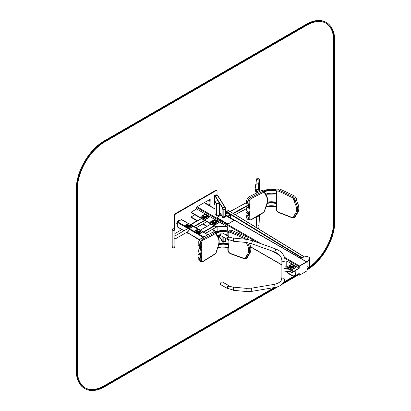 <?xml version="1.0" encoding="UTF-8"?>
<svg xmlns="http://www.w3.org/2000/svg" width="411" height="411" viewBox="0 0 411 411"><rect width="100%" height="100%" fill="white"/><g stroke="black" fill="none" stroke-linecap="round" stroke-linejoin="round"><path stroke-width="0.62" d="M217.054 194.819L217.054 191.372A1.582 0.914 120 0 0 216.731 190.647L216.278 190.391A1.582 0.914 120 0 0 215.492 190.468L175.24 213.705A1.582 0.914 120 0 0 174.125 215.641L174.125 228.788M216.731 190.647A1.582 0.914 120 0 0 215.939 190.73L175.687 213.967A1.582 0.914 120 0 0 174.572 215.903L174.572 229.009M174.901 233.212L174.881 233.207A1.582 0.914 120 0 0 174.901 233.212A1.582 0.914 120 0 0 175.687 233.135L181.868 229.569M190.755 224.437L197.044 220.805M214.994 208.845L204.365 202.705A0.555 0.319 120 0 0 204.087 202.736L197.044 206.8A0.555 0.319 120 0 0 196.653 207.478L196.653 208.963L191.064 212.189L215.061 226.045A3.951 2.281 0 0 0 217.856 226.713L227.237 226.62L196.653 208.963M295.37 270.474L299.229 268.249L299.285 266.734A0.555 0.319 -60 0 1 299.676 266.056L306.719 261.987A0.555 0.319 -60 0 1 307.109 262.213L307.109 270.346A0.555 0.319 -60 0 1 306.719 271.024L299.676 275.093A0.555 0.319 -60 0 1 299.285 274.867L299.229 273.413L295.37 275.637L295.149 270.346L299.002 268.121L299.059 266.605A0.555 0.319 -60 0 1 299.455 265.927L306.493 261.858A0.555 0.319 -60 0 1 306.77 261.833A0.555 0.319 120 0 0 306.493 261.858L299.455 265.927A0.555 0.319 120 0 0 299.059 266.605L299.059 268.152M299.059 273.51L299.059 274.738A0.555 0.319 120 0 0 299.177 274.99A0.555 0.319 -60 0 1 299.059 274.738L299.059 273.51M197.28 220.943L191.064 217.352L191.064 216.967L197.619 220.753M194.865 214.773L191.064 216.967M202.685 224.062L206.784 226.43M212.189 229.549L215.061 231.208A3.951 2.281 0 0 0 216.253 231.681M203.024 223.872L207.118 226.24M212.523 229.359L215.061 230.823A3.951 2.281 0 0 0 216.936 231.429M191.064 212.189L191.064 212.579L215.061 226.43A3.951 2.281 0 0 0 217.856 227.098L217.856 226.713M227.319 230.848L227.319 226.841L217.856 226.841L217.856 231.141M227.319 226.749L217.856 226.749M286.765 266.498L286.765 260.985L299.044 268.08L295.119 270.361L295.288 270.849L294.759 271.152A1.582 0.914 180 0 1 292.519 271.152L287.921 268.496A3.951 2.281 180 0 1 286.765 266.883L286.765 266.498A3.951 2.281 180 0 0 287.921 268.111L287.921 268.496M295.288 270.459L294.759 270.767A1.582 0.914 180 0 1 292.519 270.767L287.921 268.111M285.044 266.945L286.78 267.109L286.765 265.763M286.765 271.347L286.765 271.661A3.951 2.281 180 0 0 287.921 273.274L292.519 275.93A1.582 0.914 180 0 0 294.759 275.93L295.288 275.622L295.288 275.236L294.759 275.545A1.582 0.914 180 0 1 292.519 275.545L287.921 272.889A3.951 2.281 180 0 1 286.765 271.347M218.082 236.813L219.407 236.407L219.387 234.969L219.407 236.407L222.063 240.625A2.374 0.663 78.1 0 0 222.551 241.01L222.849 240.944A2.374 0.663 78.1 0 0 223.101 240.605M219.248 236.602L218.133 236.9A0.791 0.611 149.8 0 1 218.005 237.62L216.797 235.544A3.165 1.824 -60 0 1 216.674 235.272L216.243 234.034A1.582 0.914 120 0 0 215.225 233.741L203.342 240.065A2.769 1.598 120 0 0 201.313 243.492L201.313 244.663A7.115 4.11 120 0 0 201.411 245.747L201.709 247.309A4.742 2.738 -60 0 1 201.585 249.42L201.508 249.724A7.115 4.11 120 0 0 201.508 253.566L201.585 253.777A4.742 2.738 -60 0 1 201.709 255.75L201.411 257.656A7.115 4.11 120 0 0 201.313 258.853L201.313 260.024A2.769 1.598 120 0 0 203.342 261.108L215.225 253.705A1.582 0.914 120 0 0 216.243 252.241L216.674 250.505A3.165 1.824 -60 0 1 216.797 250.094L218.01 246.615A12.253 7.074 120 0 0 218.005 237.62M222.875 236.849L222.875 239.973A2.374 0.663 78.1 0 1 222.551 241.01M210.18 199.345L210.18 199.602A13.244 7.65 0 0 0 208.994 202.638A13.244 7.65 0 0 1 210.18 199.602L210.067 205.736L204.755 202.669L204.755 202.346L210.18 199.345A13.244 7.65 0 0 0 208.994 202.51A13.244 7.65 0 0 0 210.18 205.67L210.18 206.065M309.575 265.013A1.978 1.141 180 0 1 309.699 265.408A1.978 1.141 180 0 1 309.55 265.84L307.109 269.256M309.668 265.598A1.978 1.141 180 0 1 309.699 265.794A1.978 1.141 180 0 1 309.55 266.23L307.109 269.647M300.117 257.99L306.036 256.582A1.978 1.141 180 0 1 308.188 256.834L309.118 257.368A1.978 1.141 180 0 1 309.699 258.175A1.978 1.141 180 0 1 309.55 258.611L307.084 262.064M309.668 258.37A1.978 1.141 180 0 1 309.699 258.565A1.978 1.141 180 0 1 309.55 258.997L307.109 262.418M223.081 209.374A2.374 0.663 -101.9 0 0 222.808 208.223M219.407 211.752L222.063 215.965A2.374 0.663 -101.9 0 0 222.551 216.35A2.374 0.663 -101.9 0 0 222.875 215.318L222.875 210.473A2.374 0.663 -101.9 0 0 222.063 207.252L215.307 196.53A2.374 0.663 -101.9 0 0 214.819 196.145A2.374 0.663 -101.9 0 0 214.496 197.177L214.496 202.022A2.374 0.663 -101.9 0 0 214.994 204.596M215.21 196.088A2.374 0.663 -101.9 0 0 215.117 196.083L214.819 196.145M222.551 216.35L222.849 216.289A2.374 0.663 -101.9 0 0 223.101 215.945M215.01 213.443L215.441 214.254M215.986 215.112L216.823 215.909L219.407 215.236L219.387 203.162M219.238 202.936L216.566 203.63L215.159 201.4L215.256 201.092L217.835 200.645L219.145 202.993L216.566 203.44L215.01 201.431L216.417 203.661L219.202 203.27L219.387 203.039L217.887 200.732M210.067 205.993L204.755 202.669M204.806 202.638L204.755 202.346M295.149 275.154L295.149 270.926M225.67 215.004L306.77 261.833A0.555 0.319 -60 0 1 306.863 261.935M299.311 275.016A0.555 0.319 -60 0 1 299.177 274.99L297.836 274.214M188.562 223.558L181.667 219.577A0.473 0.272 120 0 0 181.431 219.602L177.629 221.796A0.473 0.272 120 0 0 177.29 222.377L177.29 226.764A0.473 0.272 120 0 0 177.393 226.985L183.969 230.782M174.922 237.656A1.346 0.776 60 0 1 174.922 239.11L174.922 238.786A1.125 0.647 -120 0 0 174.922 237.974L174.881 237.239M174.516 238.889L174.922 239.11L174.516 238.889L174.922 239.11L188.027 231.547A1.346 0.776 60 0 1 187.914 231.593M187.914 229.816A1.346 0.776 60 0 1 188.027 231.547M174.881 236.032L186.681 229.22A1.346 0.776 60 0 1 186.794 229.174M174.922 238.786L174.516 238.709L174.922 238.786M174.922 237.846L174.881 237.466M172.204 229.734A1.346 0.776 180 0 1 172.194 229.641A1.346 0.776 -0 0 0 172.497 230.134A1.346 0.776 -0 0 0 173.987 230.376A1.346 0.776 -0 0 0 174.881 229.641A1.346 0.776 180 0 1 173.617 230.417A1.346 0.776 180 0 1 172.204 229.734M174.726 246.708A1.346 0.776 180 0 1 174.881 247.073A1.346 0.776 180 0 1 173.617 247.848A1.346 0.776 180 0 1 172.204 247.16A1.346 0.776 180 0 1 172.194 247.073A1.346 0.776 180 0 1 172.353 246.708M174.881 229.61A1.346 0.776 -0 0 1 174.881 229.641L174.881 247.073A1.346 0.776 180 0 1 173.75 247.838A1.346 0.776 180 0 1 172.26 247.309A1.346 0.776 180 0 1 172.194 247.073L172.194 247.134A1.346 0.776 180 0 1 172.194 247.103M172.194 229.61A1.346 0.776 -0 0 0 172.194 229.641L172.194 247.073M248.013 238.925L247.746 238.868M248.275 239.562L248.244 238.976L247.859 239.259M199.212 254.753L198.313 254.363M199.176 254.99L198.092 254.491L198.092 257.461L198.796 258M198.857 242.017L198.313 241.838M198.821 242.259L198.092 241.966L198.092 244.935L199.006 245.593M247.669 257.219L246.533 258.154A2.374 1.587 -129.5 0 1 246.199 258.627L247.335 257.692A2.374 1.587 -129.5 0 0 247.669 257.219L248.167 255.94A2.374 1.587 50.5 0 1 248.275 255.729L249.677 253.515A13.044 8.723 -129.5 0 0 249.677 243.934L249.287 243.004M247.931 239.505L247.663 238.606A2.374 1.587 -129.5 0 0 245.901 236.572L232.138 230.468A3.555 2.379 -129.5 0 0 229.759 230.581L228.624 231.516L227.833 233.345A0.791 0.457 -0 0 0 228.167 233.715L228.167 234.887A7.115 4.757 -129.5 0 0 228.28 236.073L228.321 236.284M216.674 235.272A0.791 0.581 160.7 0 0 216.859 234.691L216.427 233.453A0.791 0.581 160.7 0 0 216.212 233.201A2.374 1.372 120 0 0 215.806 232.683L214.408 231.876A2.374 1.372 120 0 0 213.288 231.953L201.411 238.277A3.555 2.055 120 0 0 198.796 242.685L198.796 243.857A7.907 4.562 120 0 0 198.903 245.059L199.207 246.621A3.951 2.281 -60 0 1 199.099 248.378L199.022 248.686A7.907 4.562 120 0 0 199.022 252.955L199.099 253.166A3.951 2.281 -60 0 1 199.207 254.81L198.903 256.716A7.907 4.562 120 0 0 198.796 258.046L198.796 259.218A3.555 2.055 120 0 0 199.53 260.846L200.928 261.653L203.204 261.458A0.791 0.437 -121.9 0 0 203.342 261.108M290.166 271.625L284.058 271.096L284.078 268.47A1.587 0.92 0 0 0 285.049 267.623A1.587 0.92 0 0 0 285.044 267.535M290.161 269.791L290.161 271.568L284.042 270.993M290.197 269.811L290.197 271.445A1.937 1.12 0 0 0 290.202 271.445L290.161 271.568M285.044 267.715L285.044 260.502A1.582 0.914 180 0 1 283.462 261.417A1.582 0.914 180 0 1 281.879 260.502A1.582 0.914 180 0 1 281.9 260.358M233.674 238.103L233.381 241.252L245.953 242.439L246.251 239.289L233.674 238.103M246.251 288.347L245.953 291.491L233.381 290.31L233.674 287.161L246.251 288.347L251.753 288.157A1.582 0.473 -99.6 0 0 251.542 288.445A1.582 0.473 -99.6 0 0 251.64 290.228A1.582 0.473 -99.6 0 0 252.282 291.276L275.57 287.346A1.582 0.473 -99.6 0 1 274.928 286.292A1.582 0.473 -99.6 0 1 274.831 284.51A1.582 0.473 -99.6 0 1 275.041 284.227C279.213 282.958 281.417 281.222 281.648 279.023L281.879 277.327A1.582 0.914 180 0 1 281.9 277.178M290.202 271.445L290.197 271.445A1.947 1.125 0 0 0 290.438 271.594A1.947 1.125 0 0 0 293.418 271.414M290.202 271.579A1.875 1.084 0 0 0 290.485 271.779A1.875 1.084 0 0 0 293.531 271.419M290.197 271.645A1.947 1.125 0 0 0 290.438 271.81A1.947 1.125 0 0 0 293.603 271.419M289.991 271.65A1.947 1.125 0 0 0 290.418 272.025A1.947 1.125 0 0 0 290.438 272.036A1.947 1.125 0 0 0 293.171 272.025A1.947 1.125 0 0 0 293.711 271.419M290.449 272.041L290.418 272.025A1.906 1.099 0 0 0 290.449 272.041A1.906 1.099 0 0 0 290.464 272.051A1.906 1.099 0 0 0 293.141 272.041A1.906 1.099 0 0 0 293.156 272.031L293.171 272.025M227.93 288.476L227.545 288.26A1.346 0.765 -60.6 0 1 227.54 286.714A1.346 0.765 -60.6 0 1 228.865 285.917L229.246 286.133A1.346 0.765 119.4 0 0 228.228 286.508A1.346 0.765 119.4 0 0 227.648 287.859A1.346 0.765 119.4 0 0 227.93 288.476L233.345 290.068M227.93 239.418L227.545 239.207A1.346 0.765 -60.6 0 1 227.54 237.661A1.346 0.765 -60.6 0 1 228.865 236.864L229.246 237.08A1.346 0.765 119.4 0 0 228.228 237.45A1.346 0.765 119.4 0 0 227.648 238.806A1.346 0.765 119.4 0 0 227.93 239.418L233.345 241.01M221.144 214.994L216.91 217.532L227.648 223.825L228.208 223.825L233.916 220.435L225.67 215.58M216.926 217.594L227.648 223.954L228.208 223.954L233.895 220.502M287.741 266.765A0.473 0.272 0 0 0 287.823 267.088L291.851 269.411A0.473 0.272 0 0 0 292.519 269.411L295.761 267.54A0.473 0.272 0 0 0 295.848 267.217M292.365 264.931L291.738 264.571A0.473 0.272 0 0 0 291.065 264.571L287.823 266.441A0.473 0.272 0 0 0 287.823 266.826L291.851 269.154A0.473 0.272 0 0 0 292.519 269.154L295.761 267.278A0.473 0.272 0 0 0 295.761 266.893L293.957 265.85M210.489 222.161A0.473 0.272 0 0 0 210.571 222.485L214.593 224.807A0.473 0.272 0 0 0 215.266 224.807L218.508 222.937A0.473 0.272 0 0 0 218.59 222.613M215.112 220.332L214.485 219.967A0.473 0.272 0 0 0 213.812 219.967L210.571 221.837A0.473 0.272 0 0 0 210.571 222.228L214.593 224.55A0.473 0.272 0 0 0 215.266 224.55L218.508 222.68A0.473 0.272 0 0 0 218.508 222.289L216.705 221.246M200.984 216.674A0.473 0.272 0 0 0 201.066 216.998L205.094 219.32A0.473 0.272 0 0 0 205.762 219.32L209.004 217.45A0.473 0.272 0 0 0 209.091 217.126M205.608 214.845L204.981 214.48A0.473 0.272 0 0 0 204.308 214.48L201.066 216.356A0.473 0.272 0 0 0 201.066 216.741L205.094 219.063A0.473 0.272 0 0 0 205.762 219.063L209.004 217.193A0.473 0.272 0 0 0 209.004 216.803L207.201 215.76M194.48 231.316A0.473 0.272 0 0 0 194.567 231.64L198.59 233.962A0.473 0.272 0 0 0 199.263 233.962L202.505 232.092A0.473 0.272 0 0 0 202.587 231.768M199.104 229.487L198.477 229.122A0.473 0.272 0 0 0 197.809 229.122L194.567 230.992A0.473 0.272 0 0 0 194.567 231.383L198.59 233.705A0.473 0.272 0 0 0 199.263 233.705L202.505 231.835A0.473 0.272 0 0 0 202.505 231.444L200.696 230.401M184.981 225.829A0.473 0.272 0 0 0 185.063 226.153L189.086 228.475A0.473 0.272 0 0 0 189.759 228.475L193 226.605A0.473 0.272 0 0 0 193.083 226.281M189.605 224L188.973 223.635A0.473 0.272 0 0 0 188.305 223.635L185.063 225.505A0.473 0.272 0 0 0 185.063 225.896L189.086 228.218A0.473 0.272 0 0 0 189.759 228.218L193 226.348A0.473 0.272 0 0 0 193 225.958L191.192 224.915M189.502 233.977A0.473 0.272 180 0 1 189.086 233.9L186.517 232.415M199.001 239.464A0.473 0.272 180 0 1 198.59 239.387L194.567 237.06A0.473 0.272 180 0 1 194.434 236.823L194.429 236.87M225.67 214.686A5.569 3.124 61.4 0 1 227.684 216.171M226.281 213.592L226.507 211.542L228.578 210.668M230.386 217.398L230.514 214.896L227.257 213.057M308.877 265.845A2.255 1.3 180 0 1 308.846 265.866A2.255 1.3 180 0 1 307.109 266.241M309.586 258.94L309.586 264.879A2.332 1.346 180 0 1 308.902 265.83A2.332 1.346 180 0 1 307.109 266.225M226.291 211.84L228.588 210.571M228.203 210.298L228.475 210.463L226.132 211.424L226.019 213.73M256.433 190.365L256.788 190.401M296.12 198.066L295.781 197.979M296.377 199.905L296.377 198.189L295.91 198.426M247.145 213.088L246.297 212.698M247.103 213.33L246.066 212.826L246.066 215.796L246.713 216.32M246.78 200.337L246.297 200.167M246.744 200.578L246.066 200.296L246.066 203.265L246.929 203.923M295.715 216.356L294.538 217.27A2.374 1.557 -127.9 0 1 294.189 217.753L295.365 216.838A2.374 1.557 -127.9 0 0 295.715 216.356L296.203 215.081A2.374 1.557 52.1 0 1 296.31 214.871L297.682 212.682A13.044 8.549 -127.9 0 0 297.682 203.101L296.31 199.736A2.374 1.557 52.1 0 1 296.203 199.438L295.715 197.737A2.374 1.557 -127.9 0 0 293.983 195.677L280.492 189.353A3.555 2.332 -127.9 0 0 278.201 189.399L277.019 190.314L276.192 192.173A0.791 0.457 -0 0 0 276.511 192.538L276.511 193.709A7.115 4.665 -127.9 0 0 276.624 194.896L276.963 196.777A4.742 3.108 52.1 0 1 276.824 198.754L276.731 198.975A7.115 4.665 -127.9 0 0 276.731 202.818L276.824 203.116A4.742 3.108 52.1 0 1 276.963 205.217L276.624 206.805A7.115 4.665 -127.9 0 0 276.511 207.894L276.511 209.071A2.769 1.814 -127.9 0 0 278.817 212.317L292.308 217.558A1.582 1.038 -127.9 0 0 293.464 217.172L293.952 215.898A3.165 2.07 52.1 0 1 294.091 215.621L295.468 213.432A12.253 8.03 -127.9 0 0 295.468 204.431L294.091 201.066A3.165 2.07 52.1 0 1 293.952 200.666L293.459 198.965A1.582 1.038 -127.9 0 0 292.308 197.593L278.817 191.269A2.769 1.814 -127.9 0 0 276.511 192.538M264.977 193.91A0.791 0.575 160.3 0 0 265.177 193.309L264.73 192.065A0.791 0.575 160.3 0 0 264.535 191.829A2.374 1.408 121.4 0 0 264.134 191.31L262.778 190.483A2.374 1.408 121.4 0 0 261.607 190.534L249.4 196.664A3.555 2.112 121.4 0 0 246.713 201.03L246.713 202.202A7.907 4.691 121.4 0 0 246.826 203.404L247.134 204.971A3.951 2.343 -58.6 0 1 247.026 206.728L246.949 207.031A7.907 4.691 121.4 0 0 246.949 211.3L247.026 211.516A3.951 2.343 -58.6 0 1 247.134 213.16L246.826 215.061A7.907 4.691 121.4 0 0 246.713 216.386L246.713 217.563A3.555 2.112 121.4 0 0 247.443 219.186L248.804 220.013L251.136 219.875A0.791 0.426 -120.6 0 0 251.28 219.525L263.487 212.317A1.582 0.94 121.4 0 0 264.535 210.869L264.977 209.142A3.165 1.875 -58.6 0 1 265.1 208.731L266.349 205.274A12.253 7.27 121.4 0 0 266.349 196.273L265.1 194.177A3.165 1.875 -58.6 0 1 264.977 193.91L264.53 192.661A1.582 0.94 121.4 0 0 263.487 192.353L251.28 198.477A2.769 1.644 121.4 0 0 249.189 201.878L249.189 203.044A7.115 4.223 121.4 0 0 249.292 204.133L249.6 205.695A4.742 2.815 -58.6 0 1 249.472 207.807L249.39 208.11A7.115 4.223 121.4 0 0 249.39 211.953L249.472 212.168A4.742 2.815 -58.6 0 1 249.6 214.136L249.292 216.042A7.115 4.223 121.4 0 0 249.189 217.234L249.189 218.411A2.769 1.644 121.4 0 0 251.28 219.525M223.178 237.019L223.178 241.586A1.582 0.442 78.1 0 1 222.962 242.274A1.582 0.442 78.1 0 1 222.639 242.017L219.243 236.628M222.459 241.005L222.937 241.76L222.639 241.827A1.346 0.375 -101.9 0 0 222.916 242.043A1.346 0.375 -101.9 0 0 223.101 241.457L223.101 236.972M222.639 241.827L219.31 236.541M214.994 205.223A2.374 0.663 78.1 0 1 214.259 202.13L214.259 196.319A2.374 0.663 78.1 0 1 214.583 195.287A2.374 0.663 78.1 0 1 215.071 195.672L222.639 207.678A1.582 0.442 78.1 0 1 223.178 209.826L223.178 216.931A1.582 0.442 78.1 0 1 222.962 217.619A1.582 0.442 78.1 0 1 222.639 217.362L219.407 212.235M222.459 216.345L222.937 217.106L222.639 217.167A1.346 0.375 -101.9 0 0 222.916 217.388A1.346 0.375 -101.9 0 0 223.101 216.797L223.101 209.697A1.346 0.375 -101.9 0 0 222.639 207.874L215.071 195.862A2.132 0.596 -101.9 0 0 214.629 195.518A2.132 0.596 -101.9 0 0 214.337 196.448L214.337 202.258A2.132 0.596 -101.9 0 0 214.994 205.027M222.639 217.167L219.407 212.04M214.794 195.554A2.132 0.596 -101.9 0 0 214.634 196.309M278.006 286.698L104.743 386.73A39.528 22.821 -60 0 1 84.979 388.688A39.528 22.821 -60 0 1 76.795 370.594L76.795 189.666A39.528 22.821 -60 0 1 104.743 141.256L306.817 24.593A39.528 22.821 -60 0 1 326.575 22.636A39.528 22.821 -60 0 1 334.765 40.73L334.765 221.657A39.528 22.821 -60 0 1 307.109 269.893M84.979 388.688L84.425 388.364A39.528 22.821 -60 0 1 76.235 370.27L76.235 189.343A39.528 22.821 -60 0 1 104.183 140.932L306.257 24.27A39.528 22.821 -60 0 1 326.021 22.312L326.575 22.636M298.73 274.733L281.602 284.623M307.603 268.953A38.737 22.364 120 0 0 334.205 221.981L334.205 41.054A38.737 22.364 120 0 0 326.185 23.319A38.737 22.364 120 0 0 306.817 25.235L104.743 141.903A38.737 22.364 120 0 0 77.355 189.343L77.355 370.27A38.737 22.364 120 0 0 85.375 388.005A38.737 22.364 120 0 0 104.743 386.088L275.868 287.289M85.098 387.84A38.737 22.364 120 0 0 104.183 385.765L274.276 287.561M283.004 283.169L298.175 274.409M283.739 282.1L294.004 276.171M308.502 267.695A38.737 22.364 120 0 0 333.645 221.657L333.645 40.73A38.737 22.364 120 0 0 325.902 23.16M175.24 213.705L175.687 213.967M215.492 190.468L215.939 190.73M174.125 215.641L174.572 215.903M204.087 202.736L214.994 209.029M225.67 215.194L306.719 261.987M197.044 206.8L260.949 243.692M284.51 257.296L299.676 266.056M196.653 207.478L256.834 242.223M272.113 251.044L279.999 255.596M284.808 258.375L299.285 266.734M250.556 246.734L281.879 264.818M285.044 266.641L285.666 267.001M298.001 274.122L299.285 274.867M215.061 231.208L215.061 230.823M215.061 226.43L215.061 226.045M294.759 270.767L294.759 271.152M292.519 270.767L292.519 271.152M294.759 275.545L294.759 275.93M292.519 275.545L292.519 275.93M287.921 272.889L287.921 273.274M214.994 231.167L214.994 232.21L215.01 231.182M219.202 236.582L219.202 235.015M309.55 265.84L309.55 266.23M309.55 258.997L309.55 258.611M215.01 201.431L215.01 213.566M216.417 203.661L216.417 215.796M216.823 203.774L216.823 215.909M219.202 203.27L219.202 215.405M195.96 227.833L206.769 221.647L195.96 227.828M194.049 226.728L204.863 220.543M193.715 226.533L204.524 220.347M190.976 224.627L201.508 218.606M177.29 226.764L184.107 230.705M186.8 232.256L199.813 239.767M181.431 219.602L188.366 223.605M193.139 226.363L197.866 229.091M202.644 231.85L207.843 234.851M177.629 221.796L184.935 226.014M189.327 228.552L194.434 231.501M198.832 234.039L203.887 236.957M177.29 222.377L203.188 237.327M172.26 247.376A1.346 0.776 180 0 1 172.194 247.134L172.281 247.448C172.281 247.9 173 248.013 174.428 247.797L174.881 247.134A1.346 0.776 180 0 1 173.75 247.9A1.346 0.776 180 0 1 172.26 247.376M174.398 247.735A1.105 0.637 180 0 1 172.682 247.735M172.682 228.984A1.346 0.776 -0 0 0 172.194 229.579A1.346 0.776 -0 0 0 172.497 230.068A1.346 0.776 -0 0 0 173.987 230.309A1.346 0.776 -0 0 0 174.881 229.579A1.346 0.776 -0 0 0 174.398 228.984M172.682 229.79A1.105 0.637 -0 0 0 174.572 229.615A1.105 0.637 -0 0 0 173.365 228.752A1.105 0.637 -0 0 0 172.682 229.79M177.29 222.531A2.374 1.372 120 0 0 177.013 223.764A2.374 1.372 120 0 0 177.29 224.673M179.617 220.65A2.374 1.372 120 0 0 177.763 221.719M228.162 232.061A10.516 6.073 0 0 0 216.109 232.919M228.881 231.301A12.017 6.936 0 0 0 215.107 232.277M198.95 241.591L198.534 241.832M227.858 235.143A10.516 6.073 0 0 0 225.413 234.645M220.383 234.727A10.516 6.073 0 0 0 217.337 235.534M228.013 232.364A10.275 5.934 0 0 0 216.314 233.196M227.858 235.102A10.275 5.934 0 0 0 225.29 234.578M220.388 234.676A10.275 5.934 0 0 0 217.321 235.513M228.311 244.653A10.516 6.073 0 0 0 218.801 244.427M228.018 243.6A12.017 6.936 0 0 0 218.986 243.446M199.253 253.947L198.534 254.363M227.915 247.699A10.516 6.073 0 0 0 217.717 247.925M228.357 245.018A10.275 5.934 0 0 0 218.714 244.797M227.92 247.658A10.275 5.934 0 0 0 217.732 247.89M247.725 238.801L248.182 238.991M228.552 239.747A4.742 3.175 50.5 0 1 228.485 239.926L228.398 240.152A7.115 4.757 -129.5 0 0 228.398 243.995L228.485 244.288A4.742 3.175 50.5 0 1 228.629 246.389L228.28 247.982A7.115 4.757 -129.5 0 0 228.167 249.076L228.167 250.248A2.769 1.85 -129.5 0 0 230.525 253.459L244.288 258.478A1.582 1.058 -129.5 0 0 245.465 258.077A0.791 0.55 -158.7 0 0 246.533 258.154L247.032 256.875A2.374 1.587 50.5 0 1 247.139 256.659L248.542 254.45A13.044 8.723 -129.5 0 0 248.542 244.869L247.612 242.654M248.167 255.94L247.032 256.875A0.791 0.55 -158.7 0 1 245.968 256.793A3.165 2.117 50.5 0 1 246.107 256.51L247.509 254.301A12.253 8.194 -129.5 0 0 247.509 245.3L246.328 242.475M248.275 255.729L247.139 256.659A0.791 0.575 -147.6 0 1 246.107 256.51M249.677 253.515L248.542 254.45A0.791 0.575 -147.6 0 1 247.509 254.301M249.677 243.934L247.509 245.3M247.663 238.606L246.77 239.341M246.451 239.31A2.374 1.587 -129.5 0 0 244.766 237.507L231.003 231.403A3.555 2.379 -129.5 0 0 228.624 231.516M245.901 236.572L244.766 237.507A0.791 0.354 113.9 0 0 244.288 238.514L230.525 232.41A2.769 1.85 -129.5 0 0 228.167 233.715M232.138 230.468L231.003 231.403A0.791 0.354 113.9 0 0 230.525 232.41M245.465 258.077L245.968 256.793M245.11 239.181A1.582 1.058 -129.5 0 0 244.288 238.514M227.977 233.083A0.791 0.457 -0 0 0 227.833 233.345L227.833 234.511A0.791 0.457 -0 0 0 228.167 234.887M227.833 234.511L227.956 235.842A0.791 0.375 -10.5 0 0 228.28 236.073M228.208 239.572A0.791 0.555 22.3 0 0 228.485 239.926M228.105 239.515A0.791 0.555 22.3 0 0 228.398 240.152M228.115 239.479L228.095 243.851A0.791 0.308 -17.1 0 0 228.398 243.995M228.095 243.851L228.182 244.149A0.791 0.308 -17.1 0 0 228.485 244.288M228.182 244.149L228.311 245.845A0.791 0.519 12.3 0 0 228.629 246.389M228.1 247.222A0.791 0.519 12.3 0 0 227.961 247.437A0.791 0.519 12.3 0 0 228.28 247.982M228.311 245.845L227.833 248.701A0.791 0.457 -0 0 0 228.167 249.076M227.833 248.701L227.833 249.873A0.791 0.457 -0 0 0 228.167 250.248M227.833 249.873C228.002 251.712 228.958 253.032 230.71 253.828A0.791 0.39 -70 0 1 230.525 253.459M230.71 253.828L244.473 258.848A0.791 0.39 -70 0 1 244.288 258.478M198.796 243.857L200.193 244.663A7.907 4.562 120 0 0 200.301 245.865L200.604 247.427A3.951 2.281 -60 0 1 200.496 249.184L200.419 249.492A7.907 4.562 120 0 0 200.419 253.762L200.496 253.972A3.951 2.281 -60 0 1 200.604 255.616L200.301 257.522A7.907 4.562 120 0 0 200.193 258.853L200.193 260.024A3.555 2.055 120 0 0 200.928 261.653M198.903 245.059L200.301 245.865A0.791 0.539 -10.9 0 0 201.411 245.747M199.207 246.621L200.604 247.427A0.791 0.539 -10.9 0 0 201.709 247.309M199.099 248.378L200.496 249.184A0.791 0.277 14.5 0 0 201.585 249.42M199.022 248.686L200.419 249.492A0.791 0.277 14.5 0 0 201.508 249.724M199.022 252.955L200.419 253.762A0.791 0.581 -20.2 0 0 201.508 253.566M199.099 253.166L200.496 253.972A0.791 0.581 -20.2 0 0 201.585 253.777M199.207 254.81L200.604 255.616A0.791 0.36 8.9 0 0 201.709 255.75M198.903 256.716L200.301 257.522A0.791 0.36 8.9 0 0 201.411 257.656M198.796 258.046L200.193 258.853A0.791 0.457 -0 0 0 201.313 258.853M198.796 259.218L200.193 260.024A0.791 0.457 -0 0 0 201.313 260.024M216.243 234.034A0.791 0.581 160.7 0 0 216.427 233.453L215.806 232.683A2.374 1.372 120 0 0 214.686 232.76L202.808 239.084A3.555 2.055 120 0 0 200.193 243.492L200.193 244.663A0.791 0.457 -0 0 0 201.313 244.663M213.288 231.953L214.686 232.76A0.791 0.473 62 0 1 215.225 233.741M201.411 238.277L202.808 239.084A0.791 0.473 62 0 1 203.342 240.065M198.796 242.685L200.193 243.492A0.791 0.457 -0 0 0 201.313 243.492M203.204 261.458L215.087 254.055A0.791 0.437 -121.9 0 0 215.225 253.705M215.087 254.055L216.453 252.107A0.791 0.288 -166 0 1 216.243 252.241M216.453 252.107L216.885 250.371A0.791 0.288 -166 0 1 216.674 250.505M216.885 250.371L216.797 250.094M216.982 250.032L218.01 246.615M217.948 236.715A0.791 0.611 149.8 0 1 218.133 236.895C219.484 239.459 219.51 242.68 218.195 246.554M216.88 234.763A0.791 0.611 149.8 0 1 216.797 235.544M289.298 269.292L284.042 268.799M286.791 267.15L285.044 266.986M288.609 268.897L284.078 268.47M246.251 239.289L252.549 240.692L251.486 243.672L245.953 242.439M252.549 240.692L275.838 249.02L274.774 251.994L251.486 243.672M285.044 271.188L285.044 277.327A1.582 0.914 180 0 1 283.462 278.242A1.582 0.914 180 0 1 281.879 277.327L281.879 260.502C281.669 256.736 279.3 253.9 274.774 251.994M233.51 287.5L233.284 289.94M233.51 238.447L233.284 240.882M220.424 283.95A1.423 0.812 -60.6 0 1 221.483 282.069M220.753 284.71A1.582 0.899 -60.6 0 1 220.743 282.886A1.582 0.899 -60.6 0 1 222.305 281.951C221.534 281.273 219.741 284.237 220.378 283.955L220.753 284.71L227.262 288.373A1.582 0.899 -60.6 0 1 227.252 286.554A1.582 0.899 -60.6 0 1 228.814 285.619A1.582 0.899 -60.6 0 1 229.112 286.056M227.792 288.399A1.582 0.899 -60.6 0 1 227.262 288.373L227.848 288.43M220.424 234.892A1.423 0.812 -60.6 0 1 221.483 233.011M220.753 235.652A1.582 0.899 -60.6 0 1 220.743 233.833A1.582 0.899 -60.6 0 1 222.305 232.898C221.534 232.215 219.741 235.179 220.378 234.902L220.753 235.652L227.262 239.315A1.582 0.899 -60.6 0 1 227.252 237.496A1.582 0.899 -60.6 0 1 228.814 236.561A1.582 0.899 -60.6 0 1 229.112 236.998M227.792 239.341A1.582 0.899 -60.6 0 1 227.262 239.315L227.848 239.372M287.823 267.088L287.823 266.826M291.851 269.411L291.851 269.154M292.519 269.411L292.519 269.154M295.761 267.54L295.761 267.278M293.464 265.439A2.291 1.325 180 0 1 294.086 266.343L294.086 266.862A2.291 1.325 180 0 1 291.795 268.183A2.291 1.325 180 0 1 289.503 266.862L289.503 266.343A2.291 1.325 180 0 1 290.12 265.439M294.086 266.343A2.291 1.325 180 0 1 291.795 267.669A2.291 1.325 180 0 1 289.503 266.343L290.238 265.265C294.255 264.489 292.385 265.306 293.346 265.259L294.086 266.343M291.974 264.931A2.014 1.161 180 0 1 293.706 266.456A2.014 1.161 180 0 1 290.736 267.078A2.014 1.161 180 0 1 290.366 265.265A2.014 1.161 180 0 1 291.615 264.931M292.473 265.013A1.937 1.12 180 0 1 292.555 265.033A1.937 1.12 180 0 1 293.464 266.631A1.937 1.12 180 0 1 290.608 266.95A1.937 1.12 180 0 1 290.423 265.27A1.937 1.12 180 0 1 291.029 265.033A1.937 1.12 180 0 1 291.111 265.013M290.7 265.187A1.546 0.894 180 0 1 291.183 264.997A1.546 0.894 180 0 1 292.401 264.997A1.546 0.894 180 0 1 293.13 266.271A1.546 0.894 180 0 1 290.844 266.523A1.546 0.894 180 0 1 290.7 265.187M290.834 265.213A1.356 0.781 180 0 1 293.105 265.563A1.356 0.781 180 0 1 291.445 266.518A1.356 0.781 180 0 1 290.834 265.213M210.571 222.485L210.571 222.228M214.593 224.807L214.593 224.55M215.266 224.807L215.266 224.55M218.508 222.937L218.508 222.68M216.212 220.835A2.291 1.325 180 0 1 216.833 221.745L216.833 222.259A2.291 1.325 180 0 1 214.542 223.584A2.291 1.325 180 0 1 212.246 222.259L212.246 221.745A2.291 1.325 180 0 1 212.867 220.835M216.833 221.745A2.291 1.325 180 0 1 214.542 223.065A2.291 1.325 180 0 1 212.246 221.745L212.985 220.661C217.003 219.885 215.133 220.702 216.094 220.661L216.833 221.745M214.722 220.327A2.014 1.161 180 0 1 216.453 221.853A2.014 1.161 180 0 1 213.479 222.474A2.014 1.161 180 0 1 213.114 220.666A2.014 1.161 180 0 1 214.357 220.327M215.22 220.414A1.937 1.12 180 0 1 215.302 220.43A1.937 1.12 180 0 1 216.212 222.027A1.937 1.12 180 0 1 213.355 222.346A1.937 1.12 180 0 1 213.17 220.671A1.937 1.12 180 0 1 213.777 220.43A1.937 1.12 180 0 1 213.859 220.414M213.448 220.584A1.546 0.894 180 0 1 213.931 220.394A1.546 0.894 180 0 1 215.148 220.394A1.546 0.894 180 0 1 215.873 221.668A1.546 0.894 180 0 1 213.592 221.925A1.546 0.894 180 0 1 213.448 220.584M213.581 220.609A1.356 0.781 180 0 1 215.847 220.959A1.356 0.781 180 0 1 214.188 221.919A1.356 0.781 180 0 1 213.581 220.609M201.066 216.998L201.066 216.741M205.094 219.32L205.094 219.063M205.762 219.32L205.762 219.063M209.004 217.45L209.004 217.193M206.712 215.354A2.291 1.325 180 0 1 207.329 216.258L207.329 216.772A2.291 1.325 180 0 1 205.038 218.097A2.291 1.325 180 0 1 202.746 216.772L202.746 216.258A2.291 1.325 180 0 1 203.363 215.354M207.329 216.258A2.291 1.325 180 0 1 205.038 217.578A2.291 1.325 180 0 1 202.746 216.258L203.481 215.174C207.498 214.398 205.628 215.215 206.589 215.174L207.329 216.258M205.217 214.84A2.014 1.161 180 0 1 206.949 216.366A2.014 1.161 180 0 1 203.979 216.987A2.014 1.161 180 0 1 203.609 215.179A2.014 1.161 180 0 1 204.858 214.84M205.716 214.927A1.937 1.12 180 0 1 205.798 214.948A1.937 1.12 180 0 1 206.707 216.54A1.937 1.12 180 0 1 203.851 216.859A1.937 1.12 180 0 1 203.666 215.184A1.937 1.12 180 0 1 204.272 214.948A1.937 1.12 180 0 1 204.354 214.927M203.943 215.097A1.546 0.894 180 0 1 204.426 214.907A1.546 0.894 180 0 1 205.644 214.907A1.546 0.894 180 0 1 206.373 216.181A1.546 0.894 180 0 1 204.092 216.438A1.546 0.894 180 0 1 203.943 215.097M204.077 215.123A1.356 0.781 180 0 1 206.348 215.472A1.356 0.781 180 0 1 204.688 216.433A1.356 0.781 180 0 1 204.077 215.123M194.567 231.64L194.567 231.383M198.59 233.962L198.59 233.705M199.263 233.962L199.263 233.705M202.505 232.092L202.505 231.835M200.208 229.99A2.291 1.325 180 0 1 200.825 230.9L200.825 231.414A2.291 1.325 180 0 1 198.534 232.739A2.291 1.325 180 0 1 196.242 231.414L196.242 230.9A2.291 1.325 180 0 1 196.859 229.99M200.825 230.9A2.291 1.325 180 0 1 198.534 232.22A2.291 1.325 180 0 1 196.242 230.9L196.977 229.816C200.994 229.04 199.13 229.857 200.085 229.816L200.825 230.9M198.713 229.482A2.014 1.161 180 0 1 200.445 231.008A2.014 1.161 180 0 1 197.475 231.629A2.014 1.161 180 0 1 197.11 229.821A2.014 1.161 180 0 1 198.354 229.482M199.217 229.569A1.937 1.12 180 0 1 199.299 229.585A1.937 1.12 180 0 1 200.203 231.182A1.937 1.12 180 0 1 197.347 231.501A1.937 1.12 180 0 1 197.162 229.826A1.937 1.12 180 0 1 197.773 229.585A1.937 1.12 180 0 1 197.855 229.569M197.439 229.739A1.546 0.894 180 0 1 197.922 229.549A1.546 0.894 180 0 1 199.145 229.549A1.546 0.894 180 0 1 199.869 230.823A1.546 0.894 180 0 1 197.588 231.074A1.546 0.894 180 0 1 197.439 229.739M197.578 229.764A1.356 0.781 180 0 1 199.844 230.114A1.356 0.781 180 0 1 198.184 231.074A1.356 0.781 180 0 1 197.578 229.764M185.063 226.153L185.063 225.896M189.086 228.475L189.086 228.218M189.759 228.475L189.759 228.218M193 226.605L193 226.348M190.704 224.504A2.291 1.325 180 0 1 191.326 225.413L191.326 225.927A2.291 1.325 180 0 1 189.029 227.252A2.291 1.325 180 0 1 186.738 225.927L186.738 225.413A2.291 1.325 180 0 1 187.359 224.504M191.326 225.413A2.291 1.325 180 0 1 189.029 226.733A2.291 1.325 180 0 1 186.738 225.413L187.478 224.329C191.495 223.553 189.625 224.37 190.581 224.329L191.326 225.413M189.214 223.995A2.014 1.161 180 0 1 190.945 225.521A2.014 1.161 180 0 1 187.971 226.142A2.014 1.161 180 0 1 187.606 224.334A2.014 1.161 180 0 1 188.849 223.995M189.712 224.082A1.937 1.12 180 0 1 189.795 224.098A1.937 1.12 180 0 1 190.704 225.696A1.937 1.12 180 0 1 187.842 226.014A1.937 1.12 180 0 1 187.663 224.339A1.937 1.12 180 0 1 188.269 224.098A1.937 1.12 180 0 1 188.351 224.082M187.935 224.252A1.546 0.894 180 0 1 188.423 224.062A1.546 0.894 180 0 1 189.641 224.062A1.546 0.894 180 0 1 190.365 225.336A1.546 0.894 180 0 1 188.084 225.593A1.546 0.894 180 0 1 187.935 224.252M188.074 224.278A1.356 0.781 180 0 1 190.339 224.627A1.356 0.781 180 0 1 188.68 225.588A1.356 0.781 180 0 1 188.074 224.278M186.928 232.652A2.291 1.325 -0 0 0 188.115 233.335M187.359 233.027A2.014 1.161 -0 0 0 188.356 233.479M196.432 238.139A2.291 1.325 -0 0 0 197.614 238.822M196.859 238.514A2.014 1.161 -0 0 0 197.855 238.961M203.553 232.215L214.362 226.029M220.317 222.623L221.606 221.889M205.459 233.314L216.551 226.975L205.464 233.32M222.228 223.728L223.517 222.988L222.228 223.728M203.214 232.02L214.028 225.834M219.983 222.433L221.272 221.693M200.481 230.114L211.007 224.093M216.962 220.686L218.251 219.952M301.273 257.718L226.281 211.922M304.397 256.973L228.346 210.535M301.895 257.569L226.507 211.542M259.454 214.963L259.454 216.022A1.346 0.776 180 0 1 258.026 216.797A1.346 0.776 180 0 1 256.967 216.433M259.454 216.022L258.997 226.081A1.346 1.094 -173.8 0 0 256.325 225.788L256.151 227.401M258.75 183.142A1.346 0.776 -0 0 0 259.454 182.458C259.356 178.23 259.449 179.119 258.319 178.163C256.983 178.025 256.32 178.836 256.325 180.604L255.925 184.277M258.894 180.362L259.13 179.961L258.997 180.897A1.346 1.094 -173.8 0 0 256.325 180.604M227.704 216.181L230.299 214.763M233.022 213.278L247.191 205.546M225.67 214.028L227.473 213.042M230.196 211.552L246.066 202.89M228.156 216.443L230.514 215.153M233.463 213.545L247.16 206.07M229.996 217.506L230.514 217.224M235.246 214.64L246.682 208.398M226.404 211.593L226.132 211.424M226.291 211.783L226.019 211.619M256.603 191.613A1.423 1.161 -173.8 0 0 257.831 189.918A1.423 1.161 -173.8 0 0 255.375 189.825A1.423 1.161 -173.8 0 0 256.603 191.613M256.613 191.649A1.582 1.29 -173.8 0 0 258.185 190.534A1.582 1.29 -173.8 0 0 256.752 189.081A1.582 1.29 -173.8 0 0 255.041 190.19A1.582 1.29 -173.8 0 0 256.613 191.649M258.755 185.294A1.582 1.29 -173.8 0 0 257.322 183.84A1.582 1.29 -173.8 0 0 255.611 184.95L255.041 190.19L256.608 191.68L258.185 190.534L258.755 185.294C257.897 183.465 256.849 183.347 255.611 184.95M276.536 190.863A10.516 6.073 -0 0 0 264.453 191.577M277.286 190.113A12.017 6.936 -0 0 0 263.487 190.915M246.862 199.982L246.513 200.172M276.218 193.93A10.516 6.073 -0 0 0 265.696 194.208A10.275 5.934 -0 0 1 276.213 193.894M276.382 191.161A10.275 5.934 -0 0 0 264.643 191.86M276.649 203.445A10.516 6.073 -0 0 0 267.165 203.121M276.362 202.382A12.017 6.936 -0 0 0 267.356 202.145M247.186 212.333L246.513 212.703M276.279 206.492A10.516 6.073 -0 0 0 266.04 206.62M276.701 203.815A10.275 5.934 -0 0 0 267.078 203.486M276.284 206.456A10.275 5.934 -0 0 0 266.056 206.579M295.761 197.902L296.285 198.133M293.464 217.172A0.791 0.555 -159 0 0 294.538 217.27L295.026 215.996A2.374 1.557 52.1 0 1 295.129 215.785L296.506 213.597A13.044 8.549 -127.9 0 0 296.506 204.015L295.129 200.655A2.374 1.557 52.1 0 1 295.026 200.352L294.533 198.652A2.374 1.557 -127.9 0 0 292.802 196.592L279.316 190.272A3.555 2.332 -127.9 0 0 277.019 190.314M296.203 215.081L295.026 215.996A0.791 0.555 -159 0 1 293.952 215.898M296.31 214.871L295.129 215.785A0.791 0.581 -147.9 0 1 294.091 215.621M297.682 212.682L296.506 213.597A0.791 0.581 -147.9 0 1 295.468 213.432M297.682 203.101L295.468 204.431M296.31 199.736L294.091 201.066M296.203 199.438L295.026 200.352A0.791 0.308 163.9 0 1 293.952 200.666M295.715 197.737L294.533 198.652A0.791 0.308 163.9 0 1 293.459 198.965M293.983 195.677L292.802 196.592A0.791 0.365 115.1 0 0 292.308 197.593M280.492 189.353L279.316 190.272A0.791 0.365 115.1 0 0 278.817 191.269M276.192 192.173L276.192 193.34A0.791 0.457 -0 0 0 276.511 193.709M276.192 193.34L276.315 194.67A0.791 0.37 -10.3 0 0 276.624 194.896M276.315 194.67L276.654 196.55A0.791 0.37 -10.3 0 0 276.963 196.777M276.695 197.917A0.791 0.56 22 0 0 276.824 198.754M276.531 198.21A0.791 0.56 22 0 0 276.731 198.975M276.654 196.55L276.449 202.68A0.791 0.303 -16.7 0 0 276.731 202.818M276.449 202.68L276.536 202.977A0.791 0.303 -16.7 0 0 276.824 203.116M276.536 202.977L276.66 204.683A0.791 0.524 12.1 0 0 276.963 205.217M276.469 206.045A0.791 0.524 12.1 0 0 276.32 206.271A0.791 0.524 12.1 0 0 276.624 206.805M276.66 204.683L276.192 207.529A0.791 0.457 -0 0 0 276.511 207.894M276.192 207.529L276.192 208.701A0.791 0.457 -0 0 0 276.511 209.071M276.192 208.701C276.356 210.535 277.291 211.865 279.002 212.687A0.791 0.401 -68.8 0 1 278.817 212.317M279.002 212.687L292.493 217.928A0.791 0.401 -68.8 0 1 292.308 217.558M246.713 202.202L248.069 203.029A7.907 4.691 121.4 0 0 248.182 204.231L248.491 205.798A3.951 2.343 -58.6 0 1 248.388 207.555L248.306 207.858A7.907 4.691 121.4 0 0 248.306 212.127L248.388 212.343A3.951 2.343 -58.6 0 1 248.491 213.987L248.182 215.888A7.907 4.691 121.4 0 0 248.069 217.219L248.069 218.39A3.555 2.112 121.4 0 0 248.804 220.013M246.826 203.404L248.182 204.231A0.791 0.534 -11.2 0 0 249.292 204.133M247.134 204.971L248.491 205.798A0.791 0.534 -11.2 0 0 249.6 205.695M247.026 206.728L248.388 207.555A0.791 0.283 14.9 0 0 249.472 207.807M246.949 207.031L248.306 207.858A0.791 0.283 14.9 0 0 249.39 208.11M246.949 211.3L248.306 212.127A0.791 0.575 -20.6 0 0 249.39 211.953M247.026 211.516L248.388 212.343A0.791 0.575 -20.6 0 0 249.472 212.168M247.134 213.16L248.491 213.987A0.791 0.36 9.2 0 0 249.6 214.136M246.826 215.061L248.182 215.888A0.791 0.36 9.2 0 0 249.292 216.042M246.713 216.386L248.069 217.219A0.791 0.457 -0 0 0 249.189 217.234M246.713 217.563L248.069 218.39A0.791 0.457 -0 0 0 249.189 218.411M264.53 192.661A0.791 0.575 160.3 0 0 264.73 192.065L264.134 191.31A2.374 1.408 121.4 0 0 262.968 191.367L250.756 197.491A3.555 2.112 121.4 0 0 248.069 201.858L248.069 203.029A0.791 0.457 -0 0 0 249.189 203.044M261.607 190.534L262.968 191.367A0.791 0.462 63.4 0 1 263.487 192.353M249.4 196.664L250.756 197.491A0.791 0.462 63.4 0 1 251.28 198.477M246.713 201.03L248.069 201.858A0.791 0.457 -0 0 0 249.189 201.878M251.136 219.875L263.348 212.667A0.791 0.426 -120.6 0 0 263.487 212.317M263.348 212.667L264.756 210.73A0.791 0.293 -165.6 0 1 264.535 210.869M264.756 210.73L265.198 209.004A0.791 0.293 -165.6 0 1 264.977 209.142M265.198 209.004L265.1 208.731M265.306 208.67L266.349 205.274M266.318 195.374A0.791 0.606 149.3 0 1 266.349 196.273M265.198 193.386A0.791 0.606 149.3 0 1 265.1 194.177M223.178 241.586L225.408 241.118A1.582 0.442 78.1 0 1 225.192 241.807L225.67 240.903L225.644 238.406M225.408 238.272L225.408 241.118L225.67 238.421M223.178 216.931L225.408 216.458A1.582 0.442 78.1 0 1 225.192 217.152L225.67 216.248L225.644 209.225M223.178 209.826L225.408 209.358L225.408 216.458L225.644 209.065A1.187 0.329 78.1 0 0 225.238 207.457A0.396 0.303 -32.2 0 0 224.868 207.211A1.582 0.442 78.1 0 1 225.408 209.358L225.67 209.148L225.202 207.324L217.63 195.312A0.396 0.303 -32.2 0 1 217.671 195.446M222.639 207.678L224.868 207.211L217.296 195.204A0.396 0.303 -32.2 0 1 217.63 195.312L216.808 194.819A2.374 0.663 78.1 0 1 217.296 195.204L215.071 195.672M214.599 196.396L214.337 196.448M104.743 141.256L104.183 140.932M76.795 189.666L76.235 189.343M306.817 24.593L306.257 24.27M76.795 370.594L76.235 370.27M104.743 386.088L104.183 385.765M334.205 221.981L333.645 221.657M334.205 41.054L333.645 40.73M250.597 246.944L281.879 265.003M309.699 265.408L309.699 265.794M309.699 258.175L309.699 258.565M214.994 213.504L214.994 201.369M219.407 215.236L219.407 203.101M196.026 227.869L206.841 221.688M190.925 224.581L201.436 218.565M186.661 232.333L199.731 239.885M193.139 226.204L198.066 229.045M202.644 231.691L207.987 234.773M174.881 229.641L174.428 228.917C172.836 228.675 172.091 228.896 172.194 229.579L172.194 229.641M177.506 224.853L176.663 223.281C177.511 220.779 178.58 219.936 179.874 220.743M228.932 231.265L221.724 230.479L215.04 232.236M198.975 241.498L198.462 241.791M227.864 235.195L225.516 234.707M220.378 234.779L217.368 235.585M228.007 243.543L218.996 243.394M199.248 253.87L198.462 254.322M227.905 247.751L217.696 247.992M247.982 238.868L248.244 238.976M227.956 235.842L228.007 236.109M246.199 258.627L244.473 258.848M218.133 236.895L216.859 234.691M290.176 271.671L284.058 271.096M285.044 260.502C284.664 255.159 281.597 251.332 275.838 249.02M275.57 287.346C281.473 286.066 284.633 282.727 285.044 277.327M275.041 284.227L251.753 288.157M245.953 291.491L252.282 291.276M229.246 286.133L233.597 287.392M229.246 237.08L233.597 238.334M229.21 286.359L228.814 285.619L222.305 281.951M229.21 237.414L228.814 236.561L222.305 232.898M287.685 266.893L287.685 266.636M295.899 267.345L295.899 267.088M292.555 265.033L291.029 265.033M210.432 222.289L210.432 222.032M218.647 222.741L218.647 222.485M215.302 220.43L213.777 220.43M200.928 216.803L200.928 216.546M209.142 217.255L209.142 216.998M205.798 214.948L204.272 214.948M194.429 231.444L194.429 231.188M202.644 231.896L202.644 231.64M199.299 229.585L197.773 229.585M184.924 225.958L184.924 225.701M193.139 226.41L193.139 226.153M189.795 224.098L188.269 224.098M186.866 232.616L188.459 233.535M196.371 238.103L197.963 239.022M200.429 230.062L210.941 224.052M216.895 220.65L218.184 219.911M205.531 233.356L216.659 226.995M222.294 223.769L223.589 223.029M304.53 256.942L228.511 210.524M256.762 216.551L256.325 225.788M258.997 226.081L258.683 228.948M259.454 191.618L259.454 182.458M256.762 192.965L256.762 191.68M258.997 180.897L258.596 184.57M225.67 213.925L227.386 212.985M230.109 211.501L246.066 202.787M230.093 217.563L230.514 217.332M235.344 214.696L246.667 208.511M228.557 210.458L228.285 210.293M277.333 190.072L270.161 189.204L263.42 190.879M246.888 199.89L246.446 200.131M276.223 193.987L265.722 194.259M276.346 202.325L267.366 202.094M247.181 212.261L246.446 212.662M276.269 206.543L266.02 206.682M296.09 198.01L296.346 198.117M294.189 217.753L292.493 217.928M265.177 193.309L266.482 195.538C267.874 198.128 267.9 201.349 266.549 205.212M222.962 242.274L225.192 241.807M222.962 217.619L225.192 217.152M214.583 195.287L216.808 194.819"/></g></svg>
